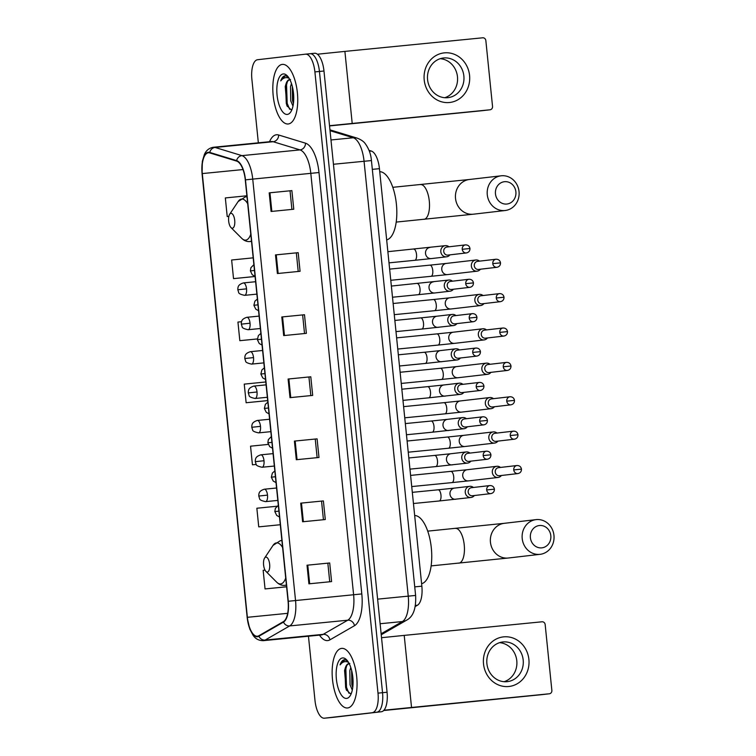 <?xml version="1.0" encoding="UTF-8"?>
<svg xmlns="http://www.w3.org/2000/svg" width="756" height="756" viewBox="0 0 756 756"><rect width="100%" height="100%" fill="white"/><g stroke="black" fill="none" stroke-linecap="round" stroke-linejoin="round"><path stroke-width="1.13" d="M369.041 150.359L371.328 151.049A18.711 7.607 84.4 0 1 379.436 168.664L421.848 586.174A18.711 7.607 84.4 0 1 417.463 605.235L415.214 606.529M333.405 717.312A18.711 7.607 -95.6 0 0 333.462 717.302A18.711 7.607 -95.6 0 0 333.509 717.302L381.402 711.736A18.711 7.607 -95.6 0 0 387.072 692.241L323.974 71.017A18.711 7.607 -95.6 0 0 314.572 53.27A18.711 7.607 -95.6 0 0 314.524 53.279L310.092 53.714M308.457 636.212L314.987 700.453A18.711 7.607 -95.6 0 0 324.381 718.2A18.711 7.607 -95.6 0 0 324.437 718.191L376.866 712.19A18.711 7.607 -95.6 0 0 382.536 692.694L319.438 71.47A18.711 7.607 -95.6 0 0 310.036 53.723A18.711 7.607 -95.6 0 0 309.979 53.723A18.711 7.607 -95.6 0 1 310.036 53.723A18.711 7.607 -95.6 0 1 319.438 71.47L382.536 692.694A18.711 7.607 -95.6 0 1 376.866 712.19L328.973 717.746L381.402 711.736M333.462 717.302L328.926 717.756A18.711 7.607 -95.6 0 0 328.973 717.746A18.711 7.607 -95.6 0 1 328.926 717.756A18.711 7.607 -95.6 0 1 328.869 717.756M347.628 707.966A29.947 12.181 -95.6 0 0 356.709 676.875A29.947 12.181 -95.6 0 0 341.665 648.383A29.947 12.181 -95.6 0 0 341.58 648.393A29.947 12.181 -95.6 0 0 332.489 679.483A29.947 12.181 -95.6 0 0 347.543 707.975A29.947 12.181 -95.6 0 0 347.628 707.966A29.947 12.181 -95.6 0 0 356.709 676.875A29.947 12.181 -95.6 0 0 341.665 648.383A29.947 12.181 -95.6 0 0 341.58 648.393A29.947 12.181 -95.6 0 0 332.489 679.483A29.947 12.181 -95.6 0 0 347.543 707.975A29.947 12.181 -95.6 0 0 347.628 707.966M288.31 123.975A29.947 12.181 -95.6 0 0 297.391 92.893A29.947 12.181 -95.6 0 0 282.338 64.392A29.947 12.181 -95.6 0 0 282.253 64.402A29.947 12.181 -95.6 0 0 273.171 95.492A29.947 12.181 -95.6 0 0 288.225 123.984A29.947 12.181 -95.6 0 0 288.31 123.975A29.947 12.181 -95.6 0 0 297.391 92.893A29.947 12.181 -95.6 0 0 282.338 64.392A29.947 12.181 -95.6 0 0 282.253 64.402A29.947 12.181 -95.6 0 0 273.171 95.492A29.947 12.181 -95.6 0 0 288.225 123.984A29.947 12.181 -95.6 0 0 288.31 123.975M257.456 636.231A19.958 8.118 84.4 0 1 257.399 636.24A19.958 8.118 84.4 0 1 247.373 617.312L202.296 173.578A19.958 8.118 84.4 0 1 208.401 152.778A19.958 8.118 84.4 0 1 209.771 152.92L236.619 161.094A19.958 8.118 84.4 0 1 245.275 179.881L288.074 601.294A19.958 8.118 84.4 0 1 283.396 621.621L258.826 635.768A19.958 8.118 84.4 0 1 257.456 636.231M257.503 636.732A20.459 8.325 -95.6 0 0 258.902 636.25L283.481 622.103A20.459 8.325 -95.6 0 0 288.282 601.266L245.473 179.862A20.459 8.325 -95.6 0 0 236.609 160.603L209.762 152.429A20.459 8.325 -95.6 0 0 202.098 173.596L247.165 617.331A20.459 8.325 -95.6 0 0 257.503 636.732M372.33 712.634A18.711 7.607 -95.6 0 0 378 693.139L314.902 71.914A18.711 7.607 -95.6 0 0 305.5 54.167A18.711 7.607 -95.6 0 0 305.443 54.177L257.55 59.733A18.711 7.607 -95.6 0 0 251.88 79.229L258.344 142.827M275.496 254.914L298.185 252.674L300.075 271.291L277.386 273.53L275.496 254.914L276.252 254.838L278.151 273.455M269.193 192.856L291.882 190.616L293.772 209.232L271.083 211.472L269.193 192.856L269.949 192.78L271.839 211.396M294.405 441.098L317.095 438.858L318.985 457.474L296.305 459.714L294.405 441.098L295.171 441.022L297.061 459.639M300.718 503.156L323.398 500.916L325.288 519.533L302.608 521.772L300.718 503.156L301.474 503.08L303.364 521.697M307.021 565.214L329.701 562.974L331.591 581.591L308.911 583.83L307.021 565.214L307.777 565.138L309.667 583.755M281.799 316.972L304.488 314.732L306.378 333.349L283.689 335.588L281.799 316.972L282.555 316.896L284.454 335.513M288.102 379.03L310.792 376.79L312.682 395.416L290.002 397.647L288.102 379.03L288.868 378.954L290.758 397.58M253.194 257.843L231.638 260.007L233.528 278.624L255.084 276.498M227.225 216.556L228.86 216.396L227.225 216.556L225.335 197.94L246.891 195.785M252.438 464.798L256.246 464.43L252.438 464.798L250.548 446.182L268.229 444.415M258.741 526.866L280.296 524.73L258.741 526.866L256.851 508.24L276.951 506.237M265.025 570.118L263.154 570.308L265.054 588.924L286.609 586.798M241.542 321.706L237.942 322.065L239.832 340.682L257.342 338.953M265.8 381.969L244.245 384.124L246.135 402.74L267.69 400.614M310.792 376.79L288.868 378.954M304.488 314.732L282.555 316.896M329.701 562.974L307.777 565.138M323.398 500.916L301.474 503.08M317.095 438.858L295.171 441.022M291.882 190.616L269.949 192.78M298.185 252.674L276.252 254.838M246.135 402.74L267.69 400.585M265.054 588.924L286.6 586.769M239.832 340.682L257.342 338.934M233.528 278.624L255.084 276.469M308.939 377.008L310.829 395.596M315.243 439.066L317.133 457.654M321.546 501.124L323.436 519.712M327.849 563.192L329.739 581.78M302.636 314.95L304.526 333.538M296.333 252.882L298.214 271.47M290.03 190.824L291.91 209.412M349.159 663.579A14.099 5.736 -95.6 0 0 348.885 663.588A14.099 5.736 -95.6 0 0 348.847 663.598A14.099 5.736 -95.6 0 0 345.038 668.928C346.248 665.582 347.845 663.777 349.839 663.494M352.296 690.096L350.047 684.813L349.82 670.667L350.775 667.491M352.75 687.44L351.842 684.634L351.635 670.421M347.382 660.725L344.519 659.714C342.657 659.979 341.164 661.698 340.058 664.874C342.014 662.341 344.235 661.283 346.72 661.689L348.45 662.294M346.654 698.412A20.336 8.269 -95.6 0 0 350.056 695.936A20.336 8.269 -95.6 0 0 352.835 677.367A20.336 8.269 -95.6 0 0 346.475 659.695A20.336 8.269 -95.6 0 0 342.544 657.947A20.336 8.269 -95.6 0 0 336.382 679.134A20.336 8.269 -95.6 0 0 346.654 698.412M345.038 668.928L344.556 670.591L346.182 689.567L350.226 693.621L351.37 693.309M340.058 664.874L344.963 659.695M348.922 693.214L346.513 687.336L345.851 668.928L346.73 665.563M353.043 683.698L352.4 674.078M346.607 690.426L345.615 687.431L344.878 669.4M352.825 686.779L351.757 670.903M528.898 659.44A24.948 22.793 -96.6 0 1 508.731 686.505A24.948 22.793 -96.6 0 1 483.519 663.919A24.948 22.793 -96.6 0 1 503.685 636.854A24.948 22.793 -96.6 0 1 528.898 659.44M486.892 663.607A19.958 18.238 83.4 0 0 507.342 681.647A19.958 18.238 83.4 0 0 523.19 660.026A19.958 18.238 83.4 0 0 502.74 641.986A19.958 18.238 83.4 0 0 486.892 663.607M499.584 642.666A19.958 18.238 -96.6 0 1 516.792 660.763A19.958 18.238 -96.6 0 1 504.11 681.704M383.972 710.215L549.338 693.781A3.118 2.854 83.4 0 0 551.861 690.398L545.17 624.607A3.118 2.854 83.4 0 0 542.024 621.791L404.214 635.39L411.529 707.38M381.534 637.705L404.214 635.39M541.863 694.651A3.118 2.854 -96.6 0 1 541.816 694.651A3.118 2.854 -96.6 0 1 541.778 694.66L383.689 710.517M550.812 535.673A11.227 10.253 83.4 0 0 539.472 525.514A11.227 10.253 83.4 0 0 530.391 537.686A11.227 10.253 83.4 0 0 541.74 547.854A11.227 10.253 83.4 0 0 550.812 535.673M522.207 538.546A17.464 15.952 -96.6 0 1 536.07 519.627A17.464 15.952 -96.6 0 1 553.959 535.409A17.464 15.952 -96.6 0 1 540.096 554.328A17.464 15.952 -96.6 0 1 522.207 538.546M265.857 557.134A7.484 3.043 -95.6 0 0 264.609 558.051A7.484 3.043 -95.6 0 0 263.589 564.883A7.484 3.043 -95.6 0 0 265.923 571.385A7.484 3.043 -95.6 0 0 267.378 572.037A7.484 3.043 -95.6 0 0 269.646 564.231A7.484 3.043 -95.6 0 0 265.857 557.134M421.593 583.717A34.313 13.958 -95.6 0 0 431.336 548.081A34.313 13.958 -95.6 0 0 414.666 515.526M515.885 191.863A11.227 10.253 83.4 0 0 504.545 181.695A11.227 10.253 83.4 0 0 495.473 193.876A11.227 10.253 83.4 0 0 506.813 204.035A11.227 10.253 83.4 0 0 515.885 191.863M487.28 194.727A17.464 15.952 -96.6 0 1 501.143 175.808A17.464 15.952 -96.6 0 1 519.041 191.589A17.464 15.952 -96.6 0 1 505.169 210.508A17.464 15.952 -96.6 0 1 487.28 194.727M230.939 213.324A7.484 3.043 -95.6 0 0 229.682 214.231A7.484 3.043 -95.6 0 0 228.662 221.073A7.484 3.043 -95.6 0 0 231.005 227.575A7.484 3.043 -95.6 0 0 232.451 228.218A7.484 3.043 -95.6 0 0 234.719 220.421A7.484 3.043 -95.6 0 0 230.939 213.324M386.675 239.898A34.313 13.958 -95.6 0 0 396.409 204.271A34.313 13.958 -95.6 0 0 379.748 171.706M500.481 467.435A5.613 5.131 83.4 0 0 496.853 466.291A5.613 5.131 83.4 0 0 496.777 466.301A5.613 5.131 83.4 0 0 492.317 472.377A5.613 5.131 83.4 0 0 497.987 477.461A5.613 5.131 83.4 0 0 498.072 477.452A5.613 5.131 83.4 0 0 501.417 475.496M498.525 467.662A4.054 3.704 83.4 0 0 495.246 472.065A4.054 3.704 83.4 0 0 499.404 475.722L517.907 473.577C520.289 473.058 521.479 471.583 521.47 469.136L513.749 469.911A4.054 3.704 83.4 0 0 517.907 473.577M496.985 433.056A5.613 5.131 83.4 0 0 493.366 431.903A5.613 5.131 83.4 0 0 493.281 431.912A5.613 5.131 83.4 0 0 488.83 437.998A5.613 5.131 83.4 0 0 494.5 443.073A5.613 5.131 83.4 0 0 494.575 443.073A5.613 5.131 83.4 0 0 497.92 441.107M495.029 433.282A4.054 3.704 83.4 0 0 491.759 437.677A4.054 3.704 83.4 0 0 495.908 441.343L514.411 439.198C516.792 438.678 517.983 437.195 517.983 434.757L510.262 435.532A4.054 3.704 83.4 0 0 514.411 439.198M493.498 398.677A5.613 5.131 83.4 0 0 489.869 397.524A5.613 5.131 83.4 0 0 489.793 397.533A5.613 5.131 83.4 0 0 485.333 403.61A5.613 5.131 83.4 0 0 491.003 408.694A5.613 5.131 83.4 0 0 491.088 408.684A5.613 5.131 83.4 0 0 494.433 406.728M491.542 398.903A4.054 3.704 83.4 0 0 488.263 403.298A4.054 3.704 83.4 0 0 492.421 406.964L510.924 404.819C513.305 404.299 514.496 402.816 514.486 400.378L506.766 401.152A4.054 3.704 83.4 0 0 510.924 404.819M490.001 364.288A5.613 5.131 83.4 0 0 486.382 363.145A5.613 5.131 83.4 0 0 486.297 363.154A5.613 5.131 83.4 0 0 481.846 369.23A5.613 5.131 83.4 0 0 487.516 374.315A5.613 5.131 83.4 0 0 487.592 374.305A5.613 5.131 83.4 0 0 490.937 372.349M488.045 364.515A4.054 3.704 83.4 0 0 484.776 368.919A4.054 3.704 83.4 0 0 488.924 372.585L507.427 370.431C509.809 369.92 510.999 368.437 510.99 365.998L503.269 366.773A4.054 3.704 83.4 0 0 507.427 370.431M486.505 329.909A5.613 5.131 83.4 0 0 482.886 328.765A5.613 5.131 83.4 0 0 482.81 328.775A5.613 5.131 83.4 0 0 478.35 334.851A5.613 5.131 83.4 0 0 484.02 339.935A5.613 5.131 83.4 0 0 484.105 339.926A5.613 5.131 83.4 0 0 487.44 337.97M484.558 330.136A4.054 3.704 83.4 0 0 481.279 334.539A4.054 3.704 83.4 0 0 485.437 338.197L503.931 336.051C506.322 335.532 507.503 334.058 507.503 331.61L499.782 332.385A4.054 3.704 83.4 0 0 503.931 336.051M483.018 295.53A5.613 5.131 83.4 0 0 479.389 294.377A5.613 5.131 83.4 0 0 479.313 294.386A5.613 5.131 83.4 0 0 474.853 300.472A5.613 5.131 83.4 0 0 480.532 305.547A5.613 5.131 83.4 0 0 480.608 305.547A5.613 5.131 83.4 0 0 483.953 303.581M481.062 295.757A4.054 3.704 83.4 0 0 477.783 300.151A4.054 3.704 83.4 0 0 481.941 303.817L500.444 301.672C502.825 301.153 504.016 299.669 504.006 297.231L496.286 298.006A4.054 3.704 83.4 0 0 500.444 301.672M479.521 261.151A5.613 5.131 83.4 0 0 475.902 259.998A5.613 5.131 83.4 0 0 475.817 260.007A5.613 5.131 83.4 0 0 471.366 266.084A5.613 5.131 83.4 0 0 477.036 271.168A5.613 5.131 83.4 0 0 477.112 271.158A5.613 5.131 83.4 0 0 480.457 269.202M477.575 261.378A4.054 3.704 83.4 0 0 474.295 265.772A4.054 3.704 83.4 0 0 478.444 269.438L496.947 267.293C499.329 266.774 500.519 265.29 500.519 262.852L492.799 263.627A4.054 3.704 83.4 0 0 496.947 267.293M473.417 487.469A5.613 5.131 83.4 0 0 469.788 486.325A5.613 5.131 83.4 0 0 469.712 486.335A5.613 5.131 83.4 0 0 465.261 492.458A5.613 5.131 83.4 0 0 470.922 497.495A5.613 5.131 83.4 0 0 471.007 497.486A5.613 5.131 83.4 0 0 474.352 495.53M471.46 487.696A4.054 3.704 83.4 0 0 468.181 492.099A4.054 3.704 83.4 0 0 472.339 495.756L490.842 493.611C493.224 493.092 494.415 491.617 494.405 489.179L486.684 489.945A4.054 3.704 83.4 0 0 490.842 493.611M469.92 453.09A5.613 5.131 83.4 0 0 466.301 451.937A5.613 5.131 83.4 0 0 466.216 451.946A5.613 5.131 83.4 0 0 461.765 458.07A5.613 5.131 83.4 0 0 467.435 463.116A5.613 5.131 83.4 0 0 467.51 463.107A5.613 5.131 83.4 0 0 470.856 461.141M467.973 453.316A4.054 3.704 83.4 0 0 464.694 457.711A4.054 3.704 83.4 0 0 468.843 461.377L487.346 459.232C489.727 458.712 490.918 457.238 490.918 454.791L483.197 455.566A4.054 3.704 83.4 0 0 487.346 459.232M466.433 418.711A5.613 5.131 83.4 0 0 462.804 417.558A5.613 5.131 83.4 0 0 462.729 417.567A5.613 5.131 83.4 0 0 458.278 423.691A5.613 5.131 83.4 0 0 463.938 428.728A5.613 5.131 83.4 0 0 464.023 428.718A5.613 5.131 83.4 0 0 467.369 426.762M464.477 418.937A4.054 3.704 83.4 0 0 461.198 423.332A4.054 3.704 83.4 0 0 465.356 426.998L483.859 424.853C486.24 424.333 487.431 422.85 487.422 420.412L479.701 421.186A4.054 3.704 83.4 0 0 483.859 424.853M462.937 384.322A5.613 5.131 83.4 0 0 459.317 383.179A5.613 5.131 83.4 0 0 459.232 383.188A5.613 5.131 83.4 0 0 454.781 389.312A5.613 5.131 83.4 0 0 460.451 394.349A5.613 5.131 83.4 0 0 460.527 394.339A5.613 5.131 83.4 0 0 463.872 392.383M460.98 384.558A4.054 3.704 83.4 0 0 457.711 388.953A4.054 3.704 83.4 0 0 461.859 392.619L480.362 390.465C482.744 389.954 483.935 388.471 483.935 386.032L476.214 386.807A4.054 3.704 83.4 0 0 480.362 390.465M459.45 349.943A5.613 5.131 83.4 0 0 455.821 348.8A5.613 5.131 83.4 0 0 455.745 348.809A5.613 5.131 83.4 0 0 451.294 354.933A5.613 5.131 83.4 0 0 456.955 359.969A5.613 5.131 83.4 0 0 457.04 359.96A5.613 5.131 83.4 0 0 460.385 358.004M457.493 350.17A4.054 3.704 83.4 0 0 454.214 354.573A4.054 3.704 83.4 0 0 458.372 358.231L476.875 356.085C479.257 355.566 480.447 354.091 480.438 351.653L472.717 352.419A4.054 3.704 83.4 0 0 476.875 356.085M455.953 315.564A5.613 5.131 83.4 0 0 452.334 314.411A5.613 5.131 83.4 0 0 452.249 314.42A5.613 5.131 83.4 0 0 447.798 320.544A5.613 5.131 83.4 0 0 453.468 325.59A5.613 5.131 83.4 0 0 453.543 325.581A5.613 5.131 83.4 0 0 456.889 323.615M453.997 315.791A4.054 3.704 83.4 0 0 450.727 320.185A4.054 3.704 83.4 0 0 454.876 323.851L473.379 321.706C475.76 321.187 476.951 319.712 476.941 317.265L469.221 318.04A4.054 3.704 83.4 0 0 473.379 321.706M452.457 281.185A5.613 5.131 83.4 0 0 448.837 280.032A5.613 5.131 83.4 0 0 448.762 280.041A5.613 5.131 83.4 0 0 444.301 286.165A5.613 5.131 83.4 0 0 449.971 291.202A5.613 5.131 83.4 0 0 450.056 291.192A5.613 5.131 83.4 0 0 453.392 289.236M450.51 281.412A4.054 3.704 83.4 0 0 447.231 285.806A4.054 3.704 83.4 0 0 451.389 289.472L469.882 287.327C472.273 286.808 473.454 285.324 473.454 282.886L465.734 283.661A4.054 3.704 83.4 0 0 469.882 287.327M448.969 246.796A5.613 5.131 83.4 0 0 445.341 245.653A5.613 5.131 83.4 0 0 445.265 245.662A5.613 5.131 83.4 0 0 440.814 251.786A5.613 5.131 83.4 0 0 446.484 256.823A5.613 5.131 83.4 0 0 446.56 256.813A5.613 5.131 83.4 0 0 449.905 254.857M447.013 247.032A4.054 3.704 83.4 0 0 443.734 251.427A4.054 3.704 83.4 0 0 447.892 255.093L466.395 252.939C468.777 252.428 469.967 250.945 469.958 248.507L462.237 249.282A4.054 3.704 83.4 0 0 466.395 252.939M469.57 75.449A24.948 22.793 -96.6 0 1 449.414 102.514A24.948 22.793 -96.6 0 1 424.201 79.928A24.948 22.793 -96.6 0 1 444.367 52.863A24.948 22.793 -96.6 0 1 469.57 75.449M427.575 79.616A19.958 18.238 83.4 0 0 448.024 97.656A19.958 18.238 83.4 0 0 463.872 76.035A19.958 18.238 83.4 0 0 443.422 57.995A19.958 18.238 83.4 0 0 427.575 79.616M440.257 58.684A19.958 18.238 -96.6 0 1 457.474 76.781A19.958 18.238 -96.6 0 1 444.793 97.713M329.531 125.704L490.02 109.79A3.118 2.854 83.4 0 0 492.534 106.407L485.853 40.626A3.118 2.854 83.4 0 0 482.706 37.8L344.897 51.399L352.201 123.389M317.397 54.224L344.897 51.399M482.545 110.659A3.118 2.854 -96.6 0 1 482.498 110.659A3.118 2.854 -96.6 0 1 482.451 110.669L329.55 125.921M289.841 79.588A14.099 5.736 -95.6 0 0 289.567 79.597A14.099 5.736 -95.6 0 0 289.529 79.607A14.099 5.736 -95.6 0 0 285.721 84.946C286.93 81.601 288.527 79.786 290.521 79.503M292.978 106.114L290.729 100.822L290.502 86.675L291.457 83.5M293.432 103.449L292.525 100.642L292.317 86.43M288.064 76.743L285.201 75.723C283.33 75.997 281.846 77.717 280.741 80.883C282.697 78.359 284.917 77.292 287.403 77.698L289.132 78.312M280.741 80.883L285.201 75.723M287.337 114.421A20.336 8.269 -95.6 0 0 290.739 111.954A20.336 8.269 -95.6 0 0 293.517 93.375A20.336 8.269 -95.6 0 0 287.157 75.704A20.336 8.269 -95.6 0 0 283.226 73.956A20.336 8.269 -95.6 0 0 277.065 95.143A20.336 8.269 -95.6 0 0 287.337 114.421M285.721 84.946L285.239 86.6L286.864 105.585L290.909 109.629L292.043 109.327M289.605 109.223L287.195 103.355L286.533 84.937L287.412 81.572M293.725 99.707L293.082 90.087M287.28 106.435L286.288 103.44L285.56 85.409M293.508 102.788L292.44 86.912M415.403 605.443L417.463 605.235M414.732 586.873L421.848 586.174M372.33 169.363L379.436 168.664M369.372 151.247L371.328 151.049M387.072 692.241L378 693.139M333.509 717.302L324.437 718.191M323.974 71.017L314.902 71.914M381.137 633.774L402.39 621.545L380.117 623.738M415.611 595.454L408.24 596.134L364.061 161.245A24.948 10.149 -95.6 0 0 353.25 137.762A12.474 11.236 -73.1 0 1 357.248 138.159C361.245 139.747 363.957 141.655 365.384 143.867C368.928 148.8 370.941 154.366 371.432 160.565L415.611 595.454C416.244 608.552 413.211 616.811 406.492 620.232A12.474 11.208 -119.9 0 1 402.39 621.545A24.948 10.149 -95.6 0 0 408.24 596.134L377.622 599.149M330.032 130.694L353.25 137.762L330.977 139.964M371.432 160.565L333.443 164.269M410.64 595.955L406.218 596.361M247.373 617.312L287.686 613.324M269.523 141.731A31.194 12.682 84.4 0 1 276.403 134.776A31.194 12.682 84.4 0 1 278.633 134.993L305.481 143.177A31.194 12.682 84.4 0 1 318.994 172.529L361.803 593.933A31.194 12.682 84.4 0 1 354.488 625.703L329.918 639.85A31.194 12.682 84.4 0 1 319.495 635.125M245.473 179.862L252.731 179.106L295.539 600.519A24.948 10.149 84.4 0 1 289.69 625.93L265.11 640.077A24.948 10.149 84.4 0 1 263.4 640.663A24.948 10.149 84.4 0 1 263.334 640.663L321.404 634.936A24.948 10.149 -95.6 0 0 321.47 634.927A24.948 10.149 -95.6 0 0 323.19 634.35L347.76 620.203A24.948 10.149 -95.6 0 0 353.61 594.783L310.81 173.379A24.948 10.149 -95.6 0 0 299.99 149.896L273.143 141.722A24.948 10.149 -95.6 0 0 271.432 141.542A24.948 10.149 -95.6 0 0 271.357 141.542M258.902 636.25A6.237 5.604 -119.9 0 0 265.11 640.077L323.19 634.35A6.237 5.604 60.1 0 1 329.918 639.85M361.803 593.933L288.282 601.266M236.609 160.603A6.237 5.623 -73.1 0 1 241.92 155.632A24.948 10.149 84.4 0 1 252.731 179.106L318.994 172.529M354.488 625.703A6.237 5.604 60.1 0 0 347.76 620.203L289.69 625.93A6.237 5.604 -119.9 0 1 283.481 622.103M209.762 152.429A6.237 5.623 -73.1 0 1 215.073 147.448L241.92 155.632L299.99 149.896A6.237 5.623 106.9 0 0 305.481 143.177M202.098 173.596L202.343 161.302L204.404 154.422C206.19 150.397 209.166 148.015 213.353 147.269A24.948 10.149 84.4 0 1 215.073 147.448L273.143 141.722A6.237 5.623 106.9 0 0 278.633 134.993M202.041 173.615L247.165 617.331M305.556 54.167L309.979 53.723M202.296 173.578L242.997 169.561M541.778 694.66L549.338 693.781M455.405 528.397A17.464 7.106 84.4 0 1 455.452 528.397A17.464 7.106 84.4 0 1 464.231 544.953A17.464 7.106 84.4 0 1 458.939 563.154A17.464 7.106 84.4 0 1 458.883 563.154A17.464 7.106 84.4 0 1 458.835 563.163M427.707 531.137L504.309 523.313A17.464 15.952 83.4 0 0 490.446 542.232A17.464 15.952 83.4 0 0 508.334 558.013L540.096 554.328M282.621 547.542A20.629 8.392 -95.6 0 0 276.479 542.884A20.629 8.392 -95.6 0 0 273.039 545.388L280.372 540.663A22.453 9.138 -95.6 0 0 280.306 540.672M265.923 571.385L276.668 582.158A20.629 8.392 -95.6 0 0 280.656 583.934A20.629 8.392 -95.6 0 0 285.711 577.971M284.398 585.38A22.453 9.138 -95.6 0 0 284.785 585.361A22.453 9.138 -95.6 0 0 284.851 585.352A22.453 9.138 -95.6 0 0 286.401 584.823M281.941 540.833A22.453 9.138 -95.6 0 0 280.372 540.663L281.903 540.512M420.487 184.587A17.464 7.106 84.4 0 1 420.534 184.577A17.464 7.106 84.4 0 1 429.304 201.143A17.464 7.106 84.4 0 1 424.012 219.334A17.464 7.106 84.4 0 1 423.965 219.344A17.464 7.106 84.4 0 1 423.918 219.344M392.789 187.318L469.381 179.493A17.464 15.952 83.4 0 0 455.518 198.412A17.464 15.952 83.4 0 0 473.417 214.194L505.169 210.508M247.694 203.733A20.629 8.392 -95.6 0 0 241.561 199.064A20.629 8.392 -95.6 0 0 238.112 201.578L245.445 196.844A22.453 9.138 -95.6 0 0 245.388 196.853M231.005 227.575L241.74 238.338A20.629 8.392 -95.6 0 0 245.728 240.115A20.629 8.392 -95.6 0 0 250.784 234.152M249.48 241.561A22.453 9.138 -95.6 0 0 249.858 241.542A22.453 9.138 -95.6 0 0 249.924 241.533A22.453 9.138 -95.6 0 0 251.483 241.003M247.014 197.014A22.453 9.138 -95.6 0 0 245.445 196.844L246.976 196.692M277.83 500.415L265.592 501.625A6.237 2.533 -95.6 0 0 265.611 501.625A6.237 2.533 -95.6 0 0 267.501 495.123L258.769 496.049L258.826 494.396C259.195 493.63 258.533 491.06 264.364 489.208A6.237 2.533 -95.6 0 0 264.345 489.217A6.237 2.533 -95.6 0 1 267.501 495.123M496.777 466.301L467.18 469.731A5.613 5.131 83.4 0 0 462.729 475.807A5.613 5.131 83.4 0 0 462.776 476.157A5.613 5.131 83.4 0 0 468.474 480.882L451.993 482.602A5.613 2.287 -95.6 0 0 452.012 482.602A5.613 2.287 -95.6 0 0 451.993 482.602A5.613 2.287 -95.6 0 0 453.742 477.102A5.613 2.287 -95.6 0 0 450.897 471.423A5.613 2.287 -95.6 0 0 450.878 471.423M498.469 467.671L516.972 465.526A4.054 3.704 83.4 0 0 513.749 469.911M274.343 466.036L262.096 467.246A6.237 2.533 -95.6 0 0 262.115 467.246A6.237 2.533 -95.6 0 0 264.005 460.744L255.282 461.67L255.33 460.017C255.708 459.242 255.046 456.671 260.867 454.828A6.237 2.533 -95.6 0 0 260.858 454.828A6.237 2.533 -95.6 0 1 264.005 460.744M448.525 448.214A5.613 2.287 -95.6 0 0 450.255 442.723A5.613 2.287 -95.6 0 0 447.401 437.044A5.613 2.287 -95.6 0 0 447.391 437.044L463.693 435.352A5.613 5.131 83.4 0 0 459.232 441.428A5.613 5.131 83.4 0 0 459.279 441.778A5.613 5.131 83.4 0 0 464.987 446.503L448.506 448.223A5.613 2.287 -95.6 0 0 448.506 448.223A5.613 2.287 -95.6 0 0 448.525 448.214M494.972 433.292L513.475 431.137A4.054 3.704 83.4 0 0 510.262 435.532M270.846 431.657L258.609 432.867A6.237 2.533 -95.6 0 0 258.618 432.857A6.237 2.533 -95.6 0 0 260.508 426.365L251.786 427.282L251.843 425.628C252.211 424.863 251.55 422.292 257.38 420.449A6.237 2.533 -95.6 0 0 257.361 420.449A6.237 2.533 -95.6 0 1 260.508 426.365M445.029 413.834A5.613 2.287 -95.6 0 0 446.758 408.334A5.613 2.287 -95.6 0 0 443.914 402.664A5.613 2.287 -95.6 0 0 443.895 402.664L460.196 400.964A5.613 5.131 83.4 0 0 455.745 407.049A5.613 5.131 83.4 0 0 455.783 407.399A5.613 5.131 83.4 0 0 461.491 412.124L445.01 413.834A5.613 2.287 -95.6 0 0 445.01 413.834A5.613 2.287 -95.6 0 0 445.029 413.834M491.485 398.903L509.988 396.758A4.054 3.704 83.4 0 0 506.766 401.152M267.35 397.278L255.112 398.478A6.237 2.533 -95.6 0 0 255.131 398.478A6.237 2.533 -95.6 0 0 257.021 391.986L248.289 392.903L248.346 391.249C248.724 390.483 248.062 387.913 253.884 386.07A6.237 2.533 -95.6 0 0 253.865 386.07A6.237 2.533 -95.6 0 1 257.021 391.986M441.532 379.455A5.613 2.287 -95.6 0 0 443.271 373.955A5.613 2.287 -95.6 0 0 440.417 368.285A5.613 2.287 -95.6 0 0 440.398 368.285L456.709 366.584A5.613 5.131 83.4 0 0 452.249 372.67A5.613 5.131 83.4 0 0 452.296 373.02A5.613 5.131 83.4 0 0 458.004 377.745L441.523 379.455A5.613 2.287 -95.6 0 0 441.523 379.455A5.613 2.287 -95.6 0 0 441.532 379.455M487.989 364.524L506.492 362.379A4.054 3.704 83.4 0 0 503.269 366.773M263.863 362.889L251.616 364.099A6.237 2.533 -95.6 0 0 251.635 364.099A6.237 2.533 -95.6 0 0 253.525 357.597L244.802 358.524L244.85 356.87C245.227 356.104 244.566 353.534 250.397 351.682A6.237 2.533 -95.6 0 0 250.378 351.691A6.237 2.533 -95.6 0 1 253.525 357.597M438.045 345.076A5.613 2.287 -95.6 0 0 439.775 339.576A5.613 2.287 -95.6 0 0 436.93 333.897A5.613 2.287 -95.6 0 0 436.911 333.897L453.213 332.205A5.613 5.131 83.4 0 0 448.752 338.282A5.613 5.131 83.4 0 0 448.799 338.631A5.613 5.131 83.4 0 0 454.507 343.356L438.026 345.076A5.613 2.287 -95.6 0 0 438.026 345.076A5.613 2.287 -95.6 0 0 438.045 345.076M484.502 330.145L502.995 328A4.054 3.704 83.4 0 0 499.782 332.385M260.366 328.51L248.129 329.72A6.237 2.533 -95.6 0 0 248.148 329.72A6.237 2.533 -95.6 0 0 250.038 323.218L241.306 324.144L241.362 322.491C241.74 321.716 241.079 319.145 246.9 317.303A6.237 2.533 -95.6 0 0 246.881 317.303A6.237 2.533 -95.6 0 1 250.038 323.218M434.549 310.688A5.613 2.287 -95.6 0 0 436.288 305.197A5.613 2.287 -95.6 0 0 433.434 299.518A5.613 2.287 -95.6 0 0 433.415 299.518L449.725 297.826A5.613 5.131 83.4 0 0 445.265 303.903A5.613 5.131 83.4 0 0 445.312 304.252A5.613 5.131 83.4 0 0 451.02 308.977L434.539 310.697A5.613 2.287 -95.6 0 0 434.549 310.688M434.52 310.697A5.613 2.287 -95.6 0 0 434.539 310.697L394.263 314.666M481.005 295.766L499.508 293.611A4.054 3.704 83.4 0 0 496.286 298.006M256.879 294.131L244.632 295.341A6.237 2.533 -95.6 0 0 244.651 295.331A6.237 2.533 -95.6 0 0 246.541 288.839L237.819 289.756L237.866 288.102C238.244 287.337 237.582 284.766 243.413 282.924A6.237 2.533 -95.6 0 0 243.394 282.924M390.776 280.287L431.043 276.309A5.613 2.287 -95.6 0 0 432.791 270.809A5.613 2.287 -95.6 0 0 429.937 265.139A5.613 2.287 -95.6 0 0 429.928 265.139L446.229 263.438A5.613 5.131 83.4 0 0 441.769 269.523A5.613 5.131 83.4 0 0 441.816 269.873A5.613 5.131 83.4 0 0 447.524 274.598L431.043 276.309A5.613 2.287 -95.6 0 0 431.062 276.309A5.613 2.287 -95.6 0 1 431.024 276.309M477.518 261.378L496.012 259.232A4.054 3.704 83.4 0 0 492.799 263.627M246.541 288.839A6.237 2.533 -95.6 0 0 243.413 282.924L255.613 281.714M279.512 517L276.715 515.441L274.834 511.576L278.917 511.122M471.007 497.486L439.255 500.973A5.613 2.287 -95.6 0 0 439.255 500.973A5.613 2.287 -95.6 0 0 439.264 500.973A5.613 2.287 -95.6 0 0 441.003 495.473A5.613 2.287 -95.6 0 0 438.149 489.803A5.613 2.287 -95.6 0 0 438.13 489.803L454.441 488.102A5.613 5.131 83.4 0 0 450.028 494.537A5.613 5.131 83.4 0 0 455.651 499.262A5.613 5.131 83.4 0 0 455.736 499.253A5.613 5.131 83.4 0 0 455.811 499.243M454.517 488.092A5.613 5.131 83.4 0 0 454.441 488.102L469.712 486.335M471.404 487.705L489.907 485.56A4.054 3.704 83.4 0 0 486.684 489.945M276.025 482.611L273.218 481.062L271.338 477.197L275.43 476.743M467.51 463.107L435.758 466.594A5.613 2.287 -95.6 0 0 435.758 466.594A5.613 2.287 -95.6 0 0 435.777 466.594A5.613 2.287 -95.6 0 0 437.507 461.094A5.613 2.287 -95.6 0 0 434.653 455.414A5.613 2.287 -95.6 0 0 434.643 455.414L450.945 453.723A5.613 5.131 83.4 0 0 446.531 460.149A5.613 5.131 83.4 0 0 452.154 464.883A5.613 5.131 83.4 0 0 452.239 464.874A5.613 5.131 83.4 0 0 452.315 464.864M451.02 453.713A5.613 5.131 83.4 0 0 450.945 453.723L466.216 451.946M467.907 453.326L486.41 451.171A4.054 3.704 83.4 0 0 483.197 455.566M272.529 448.232L269.731 446.683L267.851 442.818L271.933 442.364M432.252 432.215A5.613 2.287 -95.6 0 0 432.271 432.205A5.613 2.287 -95.6 0 0 434.02 426.715A5.613 2.287 -95.6 0 0 431.166 421.035A5.613 2.287 -95.6 0 0 431.147 421.035L447.448 419.344A5.613 5.131 83.4 0 0 443.044 425.77A5.613 5.131 83.4 0 0 448.667 430.504A5.613 5.131 83.4 0 0 448.743 430.495A5.613 5.131 83.4 0 0 448.828 430.485M406.463 434.757L432.271 432.205A5.613 2.287 -95.6 0 0 432.281 432.205L464.023 428.718M447.533 419.334A5.613 5.131 83.4 0 0 447.448 419.344L462.729 417.567M464.42 418.937L482.923 416.792A4.054 3.704 83.4 0 0 479.701 421.186M269.041 413.853L266.235 412.294L264.354 408.438L268.446 407.985M428.756 397.826A5.613 2.287 -95.6 0 0 428.775 397.826A5.613 2.287 -95.6 0 0 430.523 392.326A5.613 2.287 -95.6 0 0 427.669 386.656A5.613 2.287 -95.6 0 0 427.66 386.656L443.961 384.955A5.613 5.131 83.4 0 0 439.548 391.391A5.613 5.131 83.4 0 0 445.171 396.125A5.613 5.131 83.4 0 0 445.256 396.116A5.613 5.131 83.4 0 0 445.331 396.106M402.976 400.378L428.775 397.826A5.613 2.287 -95.6 0 0 428.794 397.826L460.527 394.339M444.037 384.955A5.613 5.131 83.4 0 0 443.961 384.955L459.232 383.188M460.924 384.558L479.427 382.413A4.054 3.704 83.4 0 0 476.214 386.807M265.545 379.474L262.748 377.915L260.867 374.05L264.95 373.596M425.269 363.447A5.613 2.287 -95.6 0 0 425.278 363.447A5.613 2.287 -95.6 0 0 427.027 357.947A5.613 2.287 -95.6 0 0 424.182 352.277A5.613 2.287 -95.6 0 0 424.163 352.277L440.464 350.576A5.613 5.131 83.4 0 0 436.051 357.012A5.613 5.131 83.4 0 0 441.684 361.737A5.613 5.131 83.4 0 0 441.759 361.727A5.613 5.131 83.4 0 0 441.844 361.718M399.48 365.989L425.278 363.447A5.613 2.287 -95.6 0 0 425.297 363.447L457.04 359.96M440.55 350.567A5.613 5.131 83.4 0 0 440.464 350.576L455.745 348.809M457.437 350.179L475.94 348.034A4.054 3.704 83.4 0 0 472.717 352.419M262.058 345.086L259.251 343.536L257.371 339.671L261.453 339.217M421.772 329.068A5.613 2.287 -95.6 0 0 421.791 329.068A5.613 2.287 -95.6 0 0 423.54 323.568A5.613 2.287 -95.6 0 0 420.686 317.889A5.613 2.287 -95.6 0 0 420.667 317.889L436.977 316.197A5.613 5.131 83.4 0 0 432.564 322.623A5.613 5.131 83.4 0 0 438.187 327.357A5.613 5.131 83.4 0 0 438.272 327.348A5.613 5.131 83.4 0 0 438.348 327.339M395.993 331.61L421.791 329.068A5.613 2.287 -95.6 0 0 421.81 329.068L453.543 325.581M437.053 316.188A5.613 5.131 83.4 0 0 436.977 316.197L452.249 314.42M453.94 315.8L472.443 313.645A4.054 3.704 83.4 0 0 469.221 318.04M258.561 310.707L255.764 309.157L253.884 305.292L257.966 304.838M433.566 281.808A5.613 5.131 83.4 0 0 433.481 281.818A5.613 5.131 83.4 0 0 429.068 288.244A5.613 5.131 83.4 0 0 434.7 292.978A5.613 5.131 83.4 0 0 434.776 292.969L418.295 294.679A5.613 2.287 -95.6 0 0 418.314 294.679A5.613 2.287 -95.6 0 0 418.295 294.679A5.613 2.287 -95.6 0 0 420.043 289.189A5.613 2.287 -95.6 0 0 417.199 283.509A5.613 2.287 -95.6 0 0 417.18 283.509M450.056 291.192L434.776 292.969A5.613 5.131 83.4 0 0 434.861 292.959M450.453 281.412L468.947 279.266A4.054 3.704 83.4 0 0 465.734 283.661M255.065 276.327L252.268 274.768L250.387 270.913L254.47 270.459M430.07 247.429A5.613 5.131 83.4 0 0 429.994 247.429A5.613 5.131 83.4 0 0 425.581 253.865A5.613 5.131 83.4 0 0 431.203 258.599A5.613 5.131 83.4 0 0 431.289 258.59L414.808 260.3A5.613 2.287 -95.6 0 0 414.817 260.3A5.613 2.287 -95.6 0 0 414.808 260.3A5.613 2.287 -95.6 0 0 416.556 254.8A5.613 2.287 -95.6 0 0 413.702 249.13A5.613 2.287 -95.6 0 0 413.683 249.13M446.56 256.813L431.289 258.59A5.613 5.131 83.4 0 0 431.364 258.58M446.957 247.032L465.46 244.887A4.054 3.704 83.4 0 0 462.237 249.282M482.451 110.669L490.02 109.79M314.572 53.27L305.5 54.167M329.947 129.843L357.248 138.159M406.492 620.232L381.241 634.775M271.64 141.514L213.353 147.269M247.108 617.34L249.82 629.143L253.109 635.352C255.537 638.914 258.949 640.691 263.334 640.663M324.381 718.2L328.926 717.756M549.385 693.772L541.816 694.651M431.137 565.894L508.334 558.013M504.309 523.313L536.07 519.627M264.609 558.051L273.039 545.388M286.439 585.191L284.785 585.361C281.771 585.598 279.068 584.53 276.668 582.158M396.22 222.084L473.417 214.194M469.381 179.493L501.143 175.808M229.682 214.231L238.112 201.578M251.521 241.381L249.858 241.542C246.843 241.788 244.141 240.72 241.74 238.338M265.592 501.625C261.472 500.774 259.459 499.744 259.573 498.544L258.769 496.049M411.727 486.571L451.993 482.602M467.18 469.731L410.593 475.401M276.573 488.007L264.364 489.208M468.474 480.882L498.072 477.452M516.972 465.526C519.485 465.516 520.988 466.717 521.47 469.136M262.096 467.246C257.976 466.386 255.972 465.365 256.086 464.165L255.282 461.67M408.24 452.192L448.506 448.223M463.693 435.352L493.281 431.912M407.106 441.022L447.401 437.044M273.077 453.628L260.867 454.828M464.987 446.503L494.575 443.073M513.475 431.137C515.998 431.137 517.491 432.337 517.983 434.757M258.609 432.867C254.479 432.007 252.476 430.977 252.589 429.777L251.786 427.282M404.743 417.813L445.01 413.834M460.196 400.964L489.793 397.533M403.61 406.643L443.914 402.664M269.59 419.24L257.38 420.449M461.491 412.124L491.088 408.684M509.988 396.758C512.502 396.749 514.004 397.958 514.486 400.378M255.112 398.478C250.992 397.628 248.989 396.598 249.102 395.397L248.289 392.903M401.256 383.434L441.523 379.455M456.709 366.584L486.297 363.154M400.113 372.264L440.417 368.285M266.093 384.861L253.884 386.07M458.004 377.745L487.592 374.305M506.492 362.379C509.005 362.37 510.508 363.579 510.99 365.998M251.616 364.099C247.495 363.249 245.492 362.219 245.605 361.018L244.802 358.524M397.76 349.045L438.026 345.076M453.213 332.205L482.81 328.775M396.626 337.875L436.93 333.897M262.597 350.482L250.397 351.682M454.507 343.356L484.105 339.926M502.995 328C505.518 327.991 507.021 329.191 507.503 331.61M248.129 329.72C244.008 328.86 242.005 327.839 242.118 326.639L241.306 324.144M449.725 297.826L479.313 294.386M393.129 303.496L433.434 299.518M259.11 316.102L246.9 317.303M451.02 308.977L480.608 305.547M499.508 293.611C502.022 293.611 503.524 294.812 504.006 297.231M244.632 295.341C240.512 294.481 238.509 293.451 238.622 292.251L237.819 289.756M446.229 263.438L475.817 260.007M389.642 269.117L429.937 265.139M447.524 274.598L477.112 271.158M496.012 259.232C498.535 259.223 500.028 260.433 500.519 262.852M413.447 503.515L439.255 500.973M412.313 492.345L438.149 489.803M489.907 485.56C492.421 485.55 493.923 486.751 494.405 489.179M274.834 511.576L275.354 508.372L278.331 505.329M409.96 469.136L435.758 466.594M408.826 457.966L434.653 455.414M486.41 451.171C488.934 451.171 490.427 452.371 490.918 454.791M271.338 477.197L272.377 473.076L274.834 470.95M405.329 423.587L431.166 421.035M482.923 416.792C485.437 416.783 486.94 417.992 487.422 420.412M267.851 442.818L268.371 439.614L271.347 436.562M401.842 389.208L427.669 386.656M479.427 382.413C481.95 382.404 483.443 383.613 483.935 386.032M264.354 408.438L265.394 404.309L267.851 402.183M398.346 354.819L424.182 352.277M475.94 348.034C478.453 348.025 479.956 349.225 480.438 351.653M260.867 374.05L261.897 369.93L264.364 367.803M394.849 320.44L420.686 317.889M472.443 313.645C474.957 313.645 476.46 314.846 476.941 317.265M257.371 339.671L258.41 335.551L260.867 333.424M392.496 297.231L418.295 294.679M391.362 286.061L448.762 280.041M468.947 279.266C471.47 279.257 472.972 280.467 473.454 282.886M253.884 305.292L254.914 301.171L257.38 299.036M389 262.852L414.808 260.3M387.866 251.682L445.265 245.662M465.46 244.887C467.973 244.878 469.476 246.087 469.958 248.507M250.387 270.913L250.907 267.7L253.884 264.657M490.058 109.781L482.498 110.659"/></g></svg>
